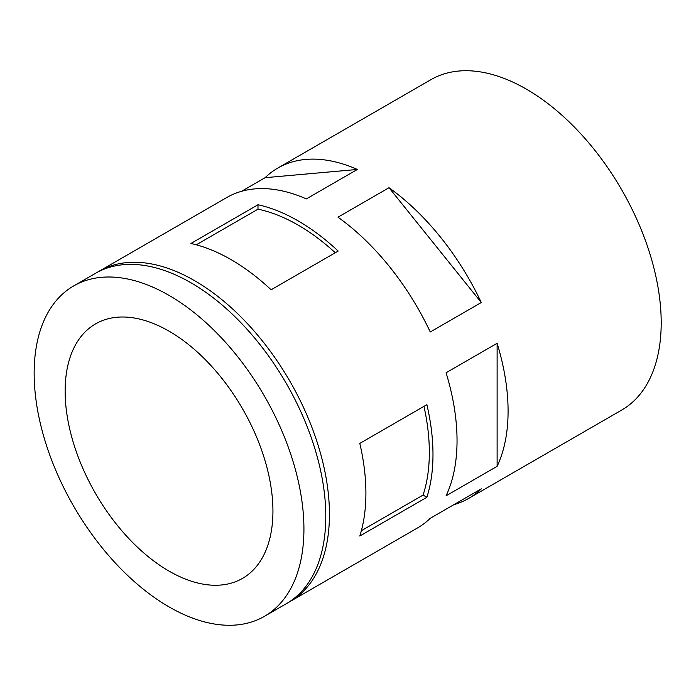 <?xml version="1.0" encoding="UTF-8"?>
<svg xmlns="http://www.w3.org/2000/svg" width="696" height="696" viewBox="0 0 696 696"><rect width="100%" height="100%" fill="white"/><g stroke="black" fill="none" stroke-linecap="round" stroke-linejoin="round"><path stroke-width="1.04" d="M426.883 404.672L359.806 443.404A190.765 110.133 -120 0 1 359.806 536.016L426.883 497.283A190.765 110.133 -120 0 0 426.883 404.672M423.96 406.36A185.606 107.158 -120 0 1 423.064 495.082L361.355 530.7M288.1 602.632A190.765 110.133 -120 0 0 289.936 601.605A190.765 110.133 -120 0 0 289.936 381.33A190.765 110.133 -120 0 0 99.18 271.196A190.765 110.133 -120 0 0 97.37 272.275M453.87 504.67A190.765 110.133 -120 0 0 468.573 498.475L621.693 410.066A190.765 110.133 -120 0 0 621.693 189.799A190.765 110.133 -120 0 0 430.928 79.657L277.817 168.058A190.765 110.133 -120 0 0 265.098 177.697L241.477 191.33M497.118 466.329A190.765 110.133 -120 0 0 497.118 343.293L446.075 372.76A190.765 110.133 -120 0 1 446.075 495.796L497.118 466.329L497.118 343.293M277.817 168.058A190.765 110.133 -120 0 1 357.379 169.45L306.336 198.917A190.765 110.133 -120 0 0 226.774 197.525L99.18 271.196M481.293 302.516L430.259 331.983A190.765 110.133 -120 0 0 337.978 217.187L389.012 187.72A190.765 110.133 -120 0 1 481.293 302.516L389.012 187.72M289.936 601.605L417.539 527.942A190.765 110.133 -120 0 0 430.259 518.303L481.293 488.836A190.765 110.133 -120 0 1 468.573 498.475M338.195 251.065A190.765 110.133 -120 0 0 257.99 204.755L190.913 243.487A190.765 110.133 -120 0 1 271.118 289.788L338.195 251.065M264.419 616.343L286.291 603.71A190.765 110.133 -120 0 0 286.291 383.435A190.765 110.133 -120 0 0 95.535 273.302L73.663 285.934A190.765 110.133 -120 0 0 44.422 438.793A190.765 110.133 -120 0 0 169.041 606.895A190.765 110.133 -120 0 0 264.419 616.343A190.765 110.133 -120 0 0 264.419 396.067A190.765 110.133 -120 0 0 73.663 285.934M272.936 511.125A146.934 84.834 -120 0 0 208.8 363.251A146.934 84.834 -120 0 0 95.569 323.884A146.934 84.834 -120 0 0 95.569 493.551A146.934 84.834 -120 0 0 242.504 578.385A146.934 84.834 -120 0 0 272.936 511.125M357.379 169.45L265.098 177.697M257.99 204.755L257.99 209.174L196.289 244.801M335.272 252.752A185.606 107.158 -120 0 0 257.99 209.174M423.064 495.082L426.883 497.283"/></g></svg>
